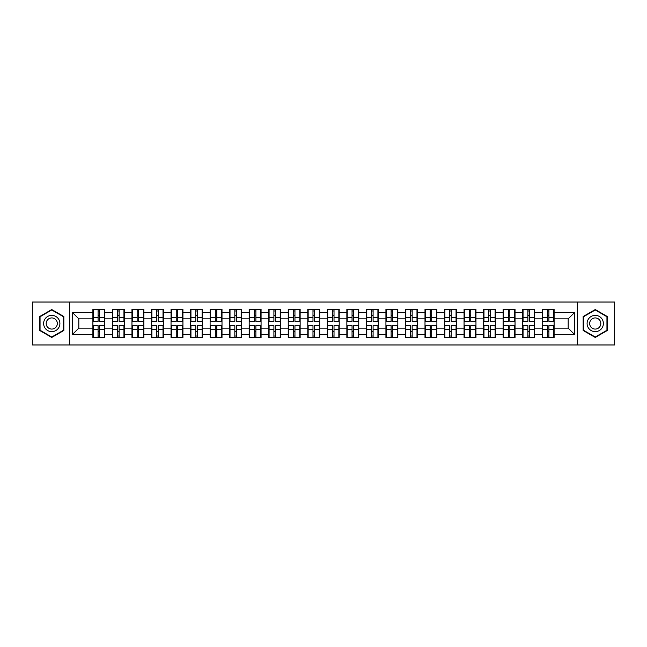 <?xml version="1.0" encoding="UTF-8"?>
<svg xmlns="http://www.w3.org/2000/svg" width="647" height="647" viewBox="0 0 647 647"><rect width="100%" height="100%" fill="white"/><g stroke="black" fill="none" stroke-linecap="round" stroke-linejoin="round"><path stroke-width="0.97" d="M577.334 344.972L614.65 344.972L614.65 302.028L577.334 302.028L577.334 344.972L69.666 344.972L69.666 302.028L32.35 302.028L32.35 344.972L69.666 344.972M577.334 302.028L69.666 302.028M568.187 328.134L568.187 318.866L554.107 318.866L554.107 328.134L568.187 328.134L574.455 334.394L574.455 312.606L554.107 312.606L554.107 309.347L542.21 309.347L542.21 318.866L534.568 318.866L534.568 328.134L542.21 328.134L542.21 318.866M574.455 334.394L554.107 334.394L554.107 337.653L542.21 337.653L542.21 334.394L534.568 334.394L534.568 337.653L522.671 337.653L522.671 334.394L515.036 334.394L515.036 337.653L503.14 337.653L503.14 334.394L495.497 334.394L495.497 337.653L483.6 337.653L483.6 334.394L475.966 334.394L475.966 337.653L464.069 337.653L464.069 334.394L456.426 334.394L456.426 337.653L444.529 337.653L444.529 334.394L436.895 334.394L436.895 337.653L424.998 337.653L424.998 334.394L417.355 334.394L417.355 337.653L405.459 337.653L405.459 334.394L397.824 334.394L397.824 337.653L385.927 337.653L385.927 334.394L378.285 334.394L378.285 337.653L366.388 337.653L366.388 334.394L358.753 334.394L358.753 337.653L346.857 337.653L346.857 334.394L339.214 334.394L339.214 337.653L327.317 337.653L327.317 334.394L319.683 334.394L319.683 337.653L307.786 337.653L307.786 334.394L300.143 334.394L300.143 337.653L288.247 337.653L288.247 334.394L280.612 334.394L280.612 337.653L268.715 337.653L268.715 334.394L261.073 334.394L261.073 337.653L249.176 337.653L249.176 334.394L241.541 334.394L241.541 337.653L229.645 337.653L229.645 334.394L222.002 334.394L222.002 337.653L210.105 337.653L210.105 334.394L202.471 334.394L202.471 337.653L190.574 337.653L190.574 334.394L182.931 334.394L182.931 337.653L171.034 337.653L171.034 334.394L163.4 334.394L163.4 337.653L151.503 337.653L151.503 334.394L143.86 334.394L143.86 337.653L131.964 337.653L131.964 334.394L124.329 334.394L124.329 337.653L112.432 337.653L112.432 334.394L104.79 334.394L104.79 337.653L92.893 337.653L92.893 334.394L72.545 334.394L72.545 312.606L92.893 312.606L92.893 318.866L78.813 318.866L78.813 328.134L92.893 328.134L92.893 318.866M542.21 312.606L534.568 312.606L534.568 309.347L522.671 309.347L522.671 312.606L515.036 312.606L515.036 309.347L503.14 309.347L503.14 312.606L495.497 312.606L495.497 309.347L483.6 309.347L483.6 312.606L475.966 312.606L475.966 309.347L464.069 309.347L464.069 312.606L456.426 312.606L456.426 309.347L444.529 309.347L444.529 312.606L436.895 312.606L436.895 309.347L424.998 309.347L424.998 312.606L417.355 312.606L417.355 309.347L405.459 309.347L405.459 312.606L397.824 312.606L397.824 309.347L385.927 309.347L385.927 312.606L378.285 312.606L378.285 309.347L366.388 309.347L366.388 312.606L358.753 312.606L358.753 309.347L346.857 309.347L346.857 312.606L339.214 312.606L339.214 309.347L327.317 309.347L327.317 312.606L319.683 312.606L319.683 309.347L307.786 309.347L307.786 312.606L300.143 312.606L300.143 309.347L288.247 309.347L288.247 312.606L280.612 312.606L280.612 309.347L268.715 309.347L268.715 312.606L261.073 312.606L261.073 309.347L249.176 309.347L249.176 312.606L241.541 312.606L241.541 309.347L229.645 309.347L229.645 312.606L222.002 312.606L222.002 309.347L210.105 309.347L210.105 312.606L202.471 312.606L202.471 309.347L190.574 309.347L190.574 312.606L182.931 312.606L182.931 309.347L171.034 309.347L171.034 312.606L163.4 312.606L163.4 309.347L151.503 309.347L151.503 312.606L143.86 312.606L143.86 309.347L131.964 309.347L131.964 312.606L124.329 312.606L124.329 309.347L112.432 309.347L112.432 312.606L104.79 312.606L104.79 309.347L92.893 309.347L92.893 312.606M542.21 328.134L542.21 334.394M534.568 328.134L534.568 334.394M534.568 312.606L534.568 318.866M515.036 328.134L522.671 328.134L522.671 318.866L515.036 318.866L515.036 334.394M522.671 328.134L522.671 334.394M522.671 312.606L522.671 318.866M515.036 312.606L515.036 318.866M495.497 328.134L503.14 328.134L503.14 318.866L495.497 318.866L495.497 334.394M503.14 328.134L503.14 334.394M503.14 312.606L503.14 318.866M495.497 312.606L495.497 318.866M475.966 328.134L483.6 328.134L483.6 318.866L475.966 318.866L475.966 334.394M483.6 328.134L483.6 334.394M483.6 312.606L483.6 318.866M475.966 312.606L475.966 318.866M456.426 328.134L464.069 328.134L464.069 318.866L456.426 318.866L456.426 334.394M464.069 328.134L464.069 334.394M464.069 312.606L464.069 318.866M456.426 312.606L456.426 318.866M436.895 328.134L444.529 328.134L444.529 318.866L436.895 318.866L436.895 334.394M444.529 328.134L444.529 334.394M444.529 312.606L444.529 318.866M436.895 312.606L436.895 318.866M417.355 328.134L424.998 328.134L424.998 318.866L417.355 318.866L417.355 334.394M424.998 328.134L424.998 334.394M424.998 312.606L424.998 318.866M417.355 312.606L417.355 318.866M397.824 328.134L405.459 328.134L405.459 318.866L397.824 318.866L397.824 334.394M405.459 328.134L405.459 334.394M405.459 312.606L405.459 318.866M397.824 312.606L397.824 318.866M378.285 328.134L385.927 328.134L385.927 318.866L378.285 318.866L378.285 334.394M385.927 328.134L385.927 334.394M385.927 312.606L385.927 318.866M378.285 312.606L378.285 318.866M358.753 328.134L366.388 328.134L366.388 318.866L358.753 318.866L358.753 334.394M366.388 328.134L366.388 334.394M366.388 312.606L366.388 318.866M358.753 312.606L358.753 318.866M339.214 328.134L346.857 328.134L346.857 318.866L339.214 318.866L339.214 334.394M346.857 328.134L346.857 334.394M346.857 312.606L346.857 318.866M339.214 312.606L339.214 318.866M319.683 328.134L327.317 328.134L327.317 318.866L319.683 318.866L319.683 334.394M327.317 328.134L327.317 334.394M327.317 312.606L327.317 318.866M319.683 312.606L319.683 318.866M300.143 328.134L307.786 328.134L307.786 318.866L300.143 318.866L300.143 334.394M307.786 328.134L307.786 334.394M307.786 312.606L307.786 318.866M300.143 312.606L300.143 318.866M280.612 328.134L288.247 328.134L288.247 318.866L280.612 318.866L280.612 334.394M288.247 328.134L288.247 334.394M288.247 312.606L288.247 318.866M280.612 312.606L280.612 318.866M261.073 328.134L268.715 328.134L268.715 318.866L261.073 318.866L261.073 334.394M268.715 328.134L268.715 334.394M268.715 312.606L268.715 318.866M261.073 312.606L261.073 318.866M241.541 328.134L249.176 328.134L249.176 318.866L241.541 318.866L241.541 334.394M249.176 328.134L249.176 334.394M249.176 312.606L249.176 318.866M241.541 312.606L241.541 318.866M222.002 328.134L229.645 328.134L229.645 318.866L222.002 318.866L222.002 334.394M229.645 328.134L229.645 334.394M229.645 312.606L229.645 318.866M222.002 312.606L222.002 318.866M202.471 328.134L210.105 328.134L210.105 318.866L202.471 318.866L202.471 334.394M210.105 328.134L210.105 334.394M210.105 312.606L210.105 318.866M202.471 312.606L202.471 318.866M182.931 328.134L190.574 328.134L190.574 318.866L182.931 318.866L182.931 334.394M190.574 328.134L190.574 334.394M190.574 312.606L190.574 318.866M182.931 312.606L182.931 318.866M163.4 328.134L171.034 328.134L171.034 318.866L163.4 318.866L163.4 334.394M171.034 328.134L171.034 334.394M171.034 312.606L171.034 318.866M163.4 312.606L163.4 318.866M143.86 328.134L151.503 328.134L151.503 318.866L143.86 318.866L143.86 334.394M151.503 328.134L151.503 334.394M151.503 312.606L151.503 318.866M143.86 312.606L143.86 318.866M124.329 328.134L131.964 328.134L131.964 318.866L124.329 318.866L124.329 334.394M131.964 328.134L131.964 334.394M131.964 312.606L131.964 318.866M124.329 312.606L124.329 318.866M104.79 328.134L112.432 328.134L112.432 318.866L104.79 318.866L104.79 334.394M112.432 328.134L112.432 334.394M112.432 312.606L112.432 318.866M104.79 312.606L104.79 318.866M92.893 328.134L92.893 334.394M78.813 328.134L72.545 334.394M72.545 312.606L78.813 318.866M554.107 328.134L554.107 334.394M554.107 312.606L554.107 318.866M574.455 312.606L568.187 318.866M51.76 309.549L39.677 316.52L39.677 330.48L51.76 337.451L63.843 330.48L63.843 316.52L51.76 309.549M583.157 330.48L595.24 337.451L607.323 330.48L607.323 316.52L595.24 309.549L583.157 316.52L583.157 330.48M104.418 309.347L104.418 321.373L99.598 321.373L99.598 309.347M98.093 309.347L98.093 321.373L93.273 321.373L93.273 309.347M98.093 310.981L99.598 310.981M99.598 315.615L98.093 315.615M93.273 337.653L93.273 325.627L98.093 325.627L98.093 337.653M99.598 337.653L99.598 325.627L104.418 325.627L104.418 337.653M99.598 336.019L98.093 336.019M98.093 331.385L99.598 331.385M51.76 315.364A8.136 8.136 0 0 0 43.624 323.5A8.136 8.136 0 0 0 51.76 331.636A8.136 8.136 0 0 0 59.896 323.5A8.136 8.136 0 0 0 51.76 315.364M51.76 317.928A5.572 5.572 0 0 0 46.188 323.5A5.572 5.572 0 0 0 51.76 329.072A5.572 5.572 0 0 0 57.332 323.5A5.572 5.572 0 0 0 51.76 317.928M63.471 330.261L51.76 337.022L40.049 330.261L40.049 316.739L51.76 309.978L63.471 316.739L63.471 330.261M602.292 319.432A8.136 8.136 0 0 0 591.172 316.448A8.136 8.136 0 0 0 588.188 327.568A8.136 8.136 0 0 0 599.308 330.552A8.136 8.136 0 0 0 602.292 319.432M600.068 320.71A5.572 5.572 0 0 0 592.45 318.672A5.572 5.572 0 0 0 590.412 326.29A5.572 5.572 0 0 0 598.03 328.328A5.572 5.572 0 0 0 600.068 320.71M595.24 337.022L583.529 330.261L583.529 316.739L595.24 309.978L606.951 316.739L606.951 330.261L595.24 337.022M123.949 309.347L123.949 321.373L119.129 321.373L119.129 309.347M117.633 309.347L117.633 321.373L112.804 321.373L112.804 309.347M117.633 310.981L119.129 310.981M119.129 315.615L117.633 315.615M143.488 309.347L143.488 321.373L138.668 321.373L138.668 309.347M137.164 309.347L137.164 321.373L132.344 321.373L132.344 309.347M137.164 310.981L138.668 310.981M138.668 315.615L137.164 315.615M163.02 309.347L163.02 321.373L158.2 321.373L158.2 309.347M156.695 309.347L156.695 321.373L151.875 321.373L151.875 309.347M156.695 310.981L158.2 310.981M158.2 315.615L156.695 315.615M182.559 309.347L182.559 321.373L177.739 321.373L177.739 309.347M176.235 309.347L176.235 321.373L171.415 321.373L171.415 309.347M176.235 310.981L177.739 310.981M177.739 315.615L176.235 315.615M202.09 309.347L202.09 321.373L197.27 321.373L197.27 309.347M195.766 309.347L195.766 321.373L190.946 321.373L190.946 309.347M195.766 310.981L197.27 310.981M197.27 315.615L195.766 315.615M112.804 337.653L112.804 325.627L117.633 325.627L117.633 337.653M119.129 337.653L119.129 325.627L123.949 325.627L123.949 337.653M119.129 336.019L117.633 336.019M117.633 331.385L119.129 331.385M132.344 337.653L132.344 325.627L137.164 325.627L137.164 337.653M138.668 337.653L138.668 325.627L143.488 325.627L143.488 337.653M138.668 336.019L137.164 336.019M137.164 331.385L138.668 331.385M151.875 337.653L151.875 325.627L156.695 325.627L156.695 337.653M158.2 337.653L158.2 325.627L163.02 325.627L163.02 337.653M158.2 336.019L156.695 336.019M156.695 331.385L158.2 331.385M171.415 337.653L171.415 325.627L176.235 325.627L176.235 337.653M177.739 337.653L177.739 325.627L182.559 325.627L182.559 337.653M177.739 336.019L176.235 336.019M176.235 331.385L177.739 331.385M190.946 337.653L190.946 325.627L195.766 325.627L195.766 337.653M197.27 337.653L197.27 325.627L202.09 325.627L202.09 337.653M197.27 336.019L195.766 336.019M195.766 331.385L197.27 331.385M221.63 309.347L221.63 321.373L216.81 321.373L216.81 309.347M215.305 309.347L215.305 321.373L210.485 321.373L210.485 309.347M215.305 310.981L216.81 310.981M216.81 315.615L215.305 315.615M210.485 337.653L210.485 325.627L215.305 325.627L215.305 337.653M216.81 337.653L216.81 325.627L221.63 325.627L221.63 337.653M216.81 336.019L215.305 336.019M215.305 331.385L216.81 331.385M241.161 309.347L241.161 321.373L236.341 321.373L236.341 309.347M234.837 309.347L234.837 321.373L230.017 321.373L230.017 309.347M234.837 310.981L236.341 310.981M236.341 315.615L234.837 315.615M230.017 337.653L230.017 325.627L234.837 325.627L234.837 337.653M236.341 337.653L236.341 325.627L241.161 325.627L241.161 337.653M236.341 336.019L234.837 336.019M234.837 331.385L236.341 331.385M260.701 309.347L260.701 321.373L255.88 321.373L255.88 309.347M254.376 309.347L254.376 321.373L249.556 321.373L249.556 309.347M254.376 310.981L255.88 310.981M255.88 315.615L254.376 315.615M249.556 337.653L249.556 325.627L254.376 325.627L254.376 337.653M255.88 337.653L255.88 325.627L260.701 325.627L260.701 337.653M255.88 336.019L254.376 336.019M254.376 331.385L255.88 331.385M280.232 309.347L280.232 321.373L275.412 321.373L275.412 309.347M273.907 309.347L273.907 321.373L269.087 321.373L269.087 309.347M273.907 310.981L275.412 310.981M275.412 315.615L273.907 315.615M269.087 337.653L269.087 325.627L273.907 325.627L273.907 337.653M275.412 337.653L275.412 325.627L280.232 325.627L280.232 337.653M275.412 336.019L273.907 336.019M273.907 331.385L275.412 331.385M299.771 309.347L299.771 321.373L294.951 321.373L294.951 309.347M293.447 309.347L293.447 321.373L288.627 321.373L288.627 309.347M293.447 310.981L294.951 310.981M294.951 315.615L293.447 315.615M288.627 337.653L288.627 325.627L293.447 325.627L293.447 337.653M294.951 337.653L294.951 325.627L299.771 325.627L299.771 337.653M294.951 336.019L293.447 336.019M293.447 331.385L294.951 331.385M319.303 309.347L319.303 321.373L314.482 321.373L314.482 309.347M312.978 309.347L312.978 321.373L308.158 321.373L308.158 309.347M312.978 310.981L314.482 310.981M314.482 315.615L312.978 315.615M308.158 337.653L308.158 325.627L312.978 325.627L312.978 337.653M314.482 337.653L314.482 325.627L319.303 325.627L319.303 337.653M314.482 336.019L312.978 336.019M312.978 331.385L314.482 331.385M338.842 309.347L338.842 321.373L334.022 321.373L334.022 309.347M332.518 309.347L332.518 321.373L327.697 321.373L327.697 309.347M332.518 310.981L334.022 310.981M334.022 315.615L332.518 315.615M327.697 337.653L327.697 325.627L332.518 325.627L332.518 337.653M334.022 337.653L334.022 325.627L338.842 325.627L338.842 337.653M334.022 336.019L332.518 336.019M332.518 331.385L334.022 331.385M358.373 309.347L358.373 321.373L353.553 321.373L353.553 309.347M352.049 309.347L352.049 321.373L347.229 321.373L347.229 309.347M352.049 310.981L353.553 310.981M353.553 315.615L352.049 315.615M347.229 337.653L347.229 325.627L352.049 325.627L352.049 337.653M353.553 337.653L353.553 325.627L358.373 325.627L358.373 337.653M353.553 336.019L352.049 336.019M352.049 331.385L353.553 331.385M377.913 309.347L377.913 321.373L373.093 321.373L373.093 309.347M371.588 309.347L371.588 321.373L366.768 321.373L366.768 309.347M371.588 310.981L373.093 310.981M373.093 315.615L371.588 315.615M366.768 337.653L366.768 325.627L371.588 325.627L371.588 337.653M373.093 337.653L373.093 325.627L377.913 325.627L377.913 337.653M373.093 336.019L371.588 336.019M371.588 331.385L373.093 331.385M397.444 309.347L397.444 321.373L392.624 321.373L392.624 309.347M391.12 309.347L391.12 321.373L386.299 321.373L386.299 309.347M391.12 310.981L392.624 310.981M392.624 315.615L391.12 315.615M386.299 337.653L386.299 325.627L391.12 325.627L391.12 337.653M392.624 337.653L392.624 325.627L397.444 325.627L397.444 337.653M392.624 336.019L391.12 336.019M391.12 331.385L392.624 331.385M416.983 309.347L416.983 321.373L412.163 321.373L412.163 309.347M410.659 309.347L410.659 321.373L405.839 321.373L405.839 309.347M410.659 310.981L412.163 310.981M412.163 315.615L410.659 315.615M405.839 337.653L405.839 325.627L410.659 325.627L410.659 337.653M412.163 337.653L412.163 325.627L416.983 325.627L416.983 337.653M412.163 336.019L410.659 336.019M410.659 331.385L412.163 331.385M436.515 309.347L436.515 321.373L431.695 321.373L431.695 309.347M430.19 309.347L430.19 321.373L425.37 321.373L425.37 309.347M430.19 310.981L431.695 310.981M431.695 315.615L430.19 315.615M425.37 337.653L425.37 325.627L430.19 325.627L430.19 337.653M431.695 337.653L431.695 325.627L436.515 325.627L436.515 337.653M431.695 336.019L430.19 336.019M430.19 331.385L431.695 331.385M456.054 309.347L456.054 321.373L451.234 321.373L451.234 309.347M449.73 309.347L449.73 321.373L444.91 321.373L444.91 309.347M449.73 310.981L451.234 310.981M451.234 315.615L449.73 315.615M444.91 337.653L444.91 325.627L449.73 325.627L449.73 337.653M451.234 337.653L451.234 325.627L456.054 325.627L456.054 337.653M451.234 336.019L449.73 336.019M449.73 331.385L451.234 331.385M475.585 309.347L475.585 321.373L470.765 321.373L470.765 309.347M469.261 309.347L469.261 321.373L464.441 321.373L464.441 309.347M469.261 310.981L470.765 310.981M470.765 315.615L469.261 315.615M464.441 337.653L464.441 325.627L469.261 325.627L469.261 337.653M470.765 337.653L470.765 325.627L475.585 325.627L475.585 337.653M470.765 336.019L469.261 336.019M469.261 331.385L470.765 331.385M495.125 309.347L495.125 321.373L490.305 321.373L490.305 309.347M488.8 309.347L488.8 321.373L483.98 321.373L483.98 309.347M488.8 310.981L490.305 310.981M490.305 315.615L488.8 315.615M483.98 337.653L483.98 325.627L488.8 325.627L488.8 337.653M490.305 337.653L490.305 325.627L495.125 325.627L495.125 337.653M490.305 336.019L488.8 336.019M488.8 331.385L490.305 331.385M514.656 309.347L514.656 321.373L509.836 321.373L509.836 309.347M508.332 309.347L508.332 321.373L503.512 321.373L503.512 309.347M508.332 310.981L509.836 310.981M509.836 315.615L508.332 315.615M503.512 337.653L503.512 325.627L508.332 325.627L508.332 337.653M509.836 337.653L509.836 325.627L514.656 325.627L514.656 337.653M509.836 336.019L508.332 336.019M508.332 331.385L509.836 331.385M534.196 309.347L534.196 321.373L529.367 321.373L529.367 309.347M527.871 309.347L527.871 321.373L523.051 321.373L523.051 309.347M527.871 310.981L529.367 310.981M529.367 315.615L527.871 315.615M523.051 337.653L523.051 325.627L527.871 325.627L527.871 337.653M529.367 337.653L529.367 325.627L534.196 325.627L534.196 337.653M529.367 336.019L527.871 336.019M527.871 331.385L529.367 331.385M553.727 309.347L553.727 321.373L548.907 321.373L548.907 309.347M547.402 309.347L547.402 321.373L542.582 321.373L542.582 309.347M547.402 310.981L548.907 310.981M548.907 315.615L547.402 315.615M542.582 337.653L542.582 325.627L547.402 325.627L547.402 337.653M548.907 337.653L548.907 325.627L553.727 325.627L553.727 337.653M548.907 336.019L547.402 336.019M547.402 331.385L548.907 331.385M98.093 317.507L93.273 317.507M98.093 321.211L93.273 321.211M104.418 317.507L99.598 317.507M104.418 321.211L99.598 321.211M99.598 329.493L104.418 329.493M99.598 325.789L104.418 325.789M93.273 329.493L98.093 329.493M93.273 325.789L98.093 325.789M117.633 317.507L112.804 317.507M117.633 321.211L112.804 321.211M123.949 317.507L119.129 317.507M123.949 321.211L119.129 321.211M137.164 317.507L132.344 317.507M137.164 321.211L132.344 321.211M143.488 317.507L138.668 317.507M143.488 321.211L138.668 321.211M156.695 317.507L151.875 317.507M156.695 321.211L151.875 321.211M163.02 317.507L158.2 317.507M163.02 321.211L158.2 321.211M176.235 317.507L171.415 317.507M176.235 321.211L171.415 321.211M182.559 317.507L177.739 317.507M182.559 321.211L177.739 321.211M195.766 317.507L190.946 317.507M195.766 321.211L190.946 321.211M202.09 317.507L197.27 317.507M202.09 321.211L197.27 321.211M119.129 329.493L123.949 329.493M119.129 325.789L123.949 325.789M112.804 329.493L117.633 329.493M112.804 325.789L117.633 325.789M138.668 329.493L143.488 329.493M138.668 325.789L143.488 325.789M132.344 329.493L137.164 329.493M132.344 325.789L137.164 325.789M158.2 329.493L163.02 329.493M158.2 325.789L163.02 325.789M151.875 329.493L156.695 329.493M151.875 325.789L156.695 325.789M177.739 329.493L182.559 329.493M177.739 325.789L182.559 325.789M171.415 329.493L176.235 329.493M171.415 325.789L176.235 325.789M197.27 329.493L202.09 329.493M197.27 325.789L202.09 325.789M190.946 329.493L195.766 329.493M190.946 325.789L195.766 325.789M215.305 317.507L210.485 317.507M215.305 321.211L210.485 321.211M221.63 317.507L216.81 317.507M221.63 321.211L216.81 321.211M216.81 329.493L221.63 329.493M216.81 325.789L221.63 325.789M210.485 329.493L215.305 329.493M210.485 325.789L215.305 325.789M234.837 317.507L230.017 317.507M234.837 321.211L230.017 321.211M241.161 317.507L236.341 317.507M241.161 321.211L236.341 321.211M236.341 329.493L241.161 329.493M236.341 325.789L241.161 325.789M230.017 329.493L234.837 329.493M230.017 325.789L234.837 325.789M254.376 317.507L249.556 317.507M254.376 321.211L249.556 321.211M260.701 317.507L255.88 317.507M260.701 321.211L255.88 321.211M255.88 329.493L260.701 329.493M255.88 325.789L260.701 325.789M249.556 329.493L254.376 329.493M249.556 325.789L254.376 325.789M273.907 317.507L269.087 317.507M273.907 321.211L269.087 321.211M280.232 317.507L275.412 317.507M280.232 321.211L275.412 321.211M275.412 329.493L280.232 329.493M275.412 325.789L280.232 325.789M269.087 329.493L273.907 329.493M269.087 325.789L273.907 325.789M293.447 317.507L288.627 317.507M293.447 321.211L288.627 321.211M299.771 317.507L294.951 317.507M299.771 321.211L294.951 321.211M294.951 329.493L299.771 329.493M294.951 325.789L299.771 325.789M288.627 329.493L293.447 329.493M288.627 325.789L293.447 325.789M312.978 317.507L308.158 317.507M312.978 321.211L308.158 321.211M319.303 317.507L314.482 317.507M319.303 321.211L314.482 321.211M314.482 329.493L319.303 329.493M314.482 325.789L319.303 325.789M308.158 329.493L312.978 329.493M308.158 325.789L312.978 325.789M332.518 317.507L327.697 317.507M332.518 321.211L327.697 321.211M338.842 317.507L334.022 317.507M338.842 321.211L334.022 321.211M334.022 329.493L338.842 329.493M334.022 325.789L338.842 325.789M327.697 329.493L332.518 329.493M327.697 325.789L332.518 325.789M352.049 317.507L347.229 317.507M352.049 321.211L347.229 321.211M358.373 317.507L353.553 317.507M358.373 321.211L353.553 321.211M353.553 329.493L358.373 329.493M353.553 325.789L358.373 325.789M347.229 329.493L352.049 329.493M347.229 325.789L352.049 325.789M371.588 317.507L366.768 317.507M371.588 321.211L366.768 321.211M377.913 317.507L373.093 317.507M377.913 321.211L373.093 321.211M373.093 329.493L377.913 329.493M373.093 325.789L377.913 325.789M366.768 329.493L371.588 329.493M366.768 325.789L371.588 325.789M391.12 317.507L386.299 317.507M391.12 321.211L386.299 321.211M397.444 317.507L392.624 317.507M397.444 321.211L392.624 321.211M392.624 329.493L397.444 329.493M392.624 325.789L397.444 325.789M386.299 329.493L391.12 329.493M386.299 325.789L391.12 325.789M410.659 317.507L405.839 317.507M410.659 321.211L405.839 321.211M416.983 317.507L412.163 317.507M416.983 321.211L412.163 321.211M412.163 329.493L416.983 329.493M412.163 325.789L416.983 325.789M405.839 329.493L410.659 329.493M405.839 325.789L410.659 325.789M430.19 317.507L425.37 317.507M430.19 321.211L425.37 321.211M436.515 317.507L431.695 317.507M436.515 321.211L431.695 321.211M431.695 329.493L436.515 329.493M431.695 325.789L436.515 325.789M425.37 329.493L430.19 329.493M425.37 325.789L430.19 325.789M449.73 317.507L444.91 317.507M449.73 321.211L444.91 321.211M456.054 317.507L451.234 317.507M456.054 321.211L451.234 321.211M451.234 329.493L456.054 329.493M451.234 325.789L456.054 325.789M444.91 329.493L449.73 329.493M444.91 325.789L449.73 325.789M469.261 317.507L464.441 317.507M469.261 321.211L464.441 321.211M475.585 317.507L470.765 317.507M475.585 321.211L470.765 321.211M470.765 329.493L475.585 329.493M470.765 325.789L475.585 325.789M464.441 329.493L469.261 329.493M464.441 325.789L469.261 325.789M488.8 317.507L483.98 317.507M488.8 321.211L483.98 321.211M495.125 317.507L490.305 317.507M495.125 321.211L490.305 321.211M490.305 329.493L495.125 329.493M490.305 325.789L495.125 325.789M483.98 329.493L488.8 329.493M483.98 325.789L488.8 325.789M508.332 317.507L503.512 317.507M508.332 321.211L503.512 321.211M514.656 317.507L509.836 317.507M514.656 321.211L509.836 321.211M509.836 329.493L514.656 329.493M509.836 325.789L514.656 325.789M503.512 329.493L508.332 329.493M503.512 325.789L508.332 325.789M527.871 317.507L523.051 317.507M527.871 321.211L523.051 321.211M534.196 317.507L529.367 317.507M534.196 321.211L529.367 321.211M529.367 329.493L534.196 329.493M529.367 325.789L534.196 325.789M523.051 329.493L527.871 329.493M523.051 325.789L527.871 325.789M547.402 317.507L542.582 317.507M547.402 321.211L542.582 321.211M553.727 317.507L548.907 317.507M553.727 321.211L548.907 321.211M548.907 329.493L553.727 329.493M548.907 325.789L553.727 325.789M542.582 329.493L547.402 329.493M542.582 325.789L547.402 325.789"/></g></svg>
